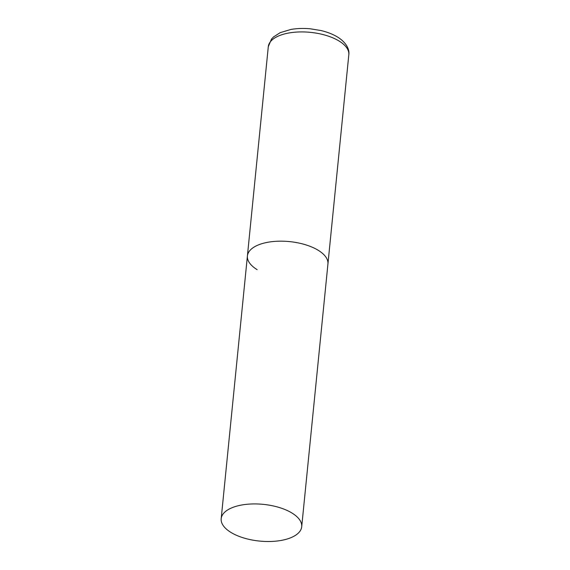 <?xml version="1.0" encoding="UTF-8"?>
<svg xmlns="http://www.w3.org/2000/svg" width="570" height="570" viewBox="0 0 570 570"><rect width="100%" height="100%" fill="white"/><g stroke="black" fill="none" stroke-linecap="round" stroke-linejoin="round"><path stroke-width="0.85" d="M318.181 250.266A40.463 18.454 5.7 0 1 327.935 263.981A40.463 18.454 -174.3 0 0 305.278 244.687A40.463 18.454 -174.3 0 0 261.338 243.86A40.463 18.454 -174.3 0 0 247.409 255.944A40.463 18.454 5.7 0 1 274.483 241.416A40.463 18.454 5.7 0 1 318.181 250.266M257.163 269.66A40.463 18.454 5.7 0 1 247.409 255.944L268.292 46.697A40.463 18.454 5.7 0 1 295.374 32.169A40.463 18.454 5.7 0 1 339.065 41.019A40.463 18.454 5.7 0 1 348.819 54.734C349.61 49.918 346.838 42.814 337.561 37.043C332.844 34.2 327.28 32.027 320.867 30.524L310.465 28.821C303.554 28.165 297.006 28.379 290.828 29.469L280.205 32.654L273.458 36.986L271.47 39.109L268.292 46.697M235.111 506.616A40.463 18.454 -174.3 0 0 221.181 518.7A40.463 18.454 -174.3 0 0 243.839 537.995A40.463 18.454 -174.3 0 0 287.779 538.821A40.463 18.454 -174.3 0 0 301.708 526.737A40.463 18.454 -174.3 0 0 279.051 507.443A40.463 18.454 -174.3 0 0 235.111 506.616M301.708 526.737L348.819 54.734M247.409 255.944L221.181 518.7"/></g></svg>
